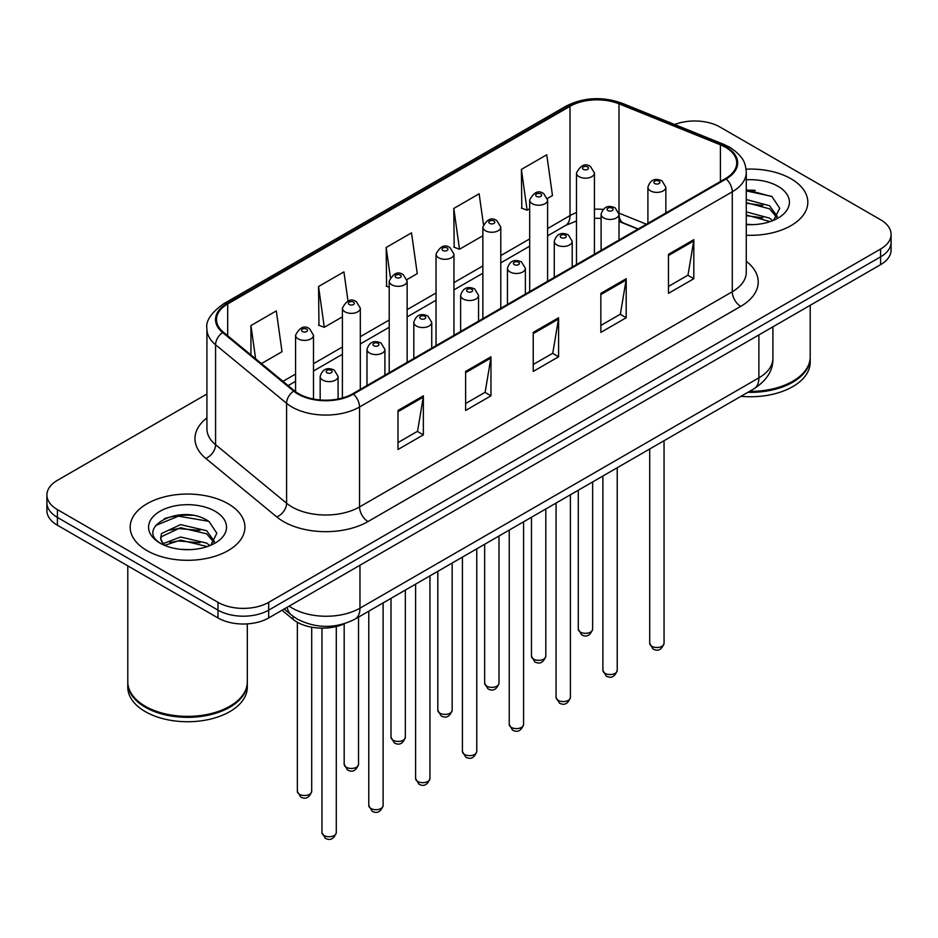 <?xml version="1.0" encoding="UTF-8"?>
<svg xmlns="http://www.w3.org/2000/svg" width="938" height="938" viewBox="0 0 938 938"><rect width="100%" height="100%" fill="white"/><g stroke="black" fill="none" stroke-linecap="round" stroke-linejoin="round"><path stroke-width="1.41" d="M637.934 229.095L620.088 221.884A47.815 27.601 0 0 0 619.021 221.462M344.926 623.535A35.855 20.706 180 0 1 293.008 619.315L282.01 610.251M791.015 178.783A57.37 33.123 0 0 0 746.073 169.168A57.37 33.123 0 0 1 791.015 178.783A57.37 33.123 0 0 1 807.817 202.198A57.37 33.123 0 0 0 791.015 178.783M228.122 503.753A57.37 33.123 0 0 0 165.604 496.577A57.37 33.123 0 0 0 130.183 527.179A57.37 33.123 0 0 0 146.985 550.594A57.37 33.123 0 0 0 209.514 557.782A57.37 33.123 0 0 0 244.935 527.179A57.37 33.123 0 0 0 228.122 503.753A57.37 33.123 0 0 0 165.604 496.577A57.37 33.123 0 0 0 130.183 527.179A57.37 33.123 0 0 0 146.985 550.594A57.37 33.123 0 0 0 209.514 557.782A57.37 33.123 0 0 0 244.935 527.179A57.37 33.123 0 0 0 228.122 503.753M725.508 147.301A38.247 22.078 180 0 1 736.717 162.919A38.247 22.078 180 0 1 725.508 178.537L352.794 393.726A38.247 22.078 180 0 1 294.415 390.771L223.408 332.228A38.247 22.078 180 0 1 216.49 319.553A38.247 22.078 180 0 1 227.688 303.947L570.011 106.311A38.247 22.078 180 0 1 618.998 103.837L720.407 144.827A38.247 22.078 180 0 1 725.508 147.301M726.188 146.914A39.208 22.629 0 0 0 720.947 144.382L619.537 103.379A39.208 22.629 0 0 0 569.331 105.924L227.019 303.549A39.208 22.629 0 0 0 222.623 332.544L293.629 391.087A39.208 22.629 0 0 0 353.462 394.112L726.188 178.924A39.208 22.629 0 0 0 726.188 146.914M206.923 394.007L57.406 480.338A35.855 20.706 0 0 0 46.9 494.971L46.9 510.589A35.855 20.706 0 0 0 57.406 525.221L217.979 617.943L217.979 610.134A35.855 20.706 0 0 0 268.69 610.134L880.594 256.848A35.855 20.706 0 0 0 891.1 242.215A35.855 20.706 0 0 1 880.594 256.848L268.69 610.134A35.855 20.706 0 0 1 217.979 610.134L57.406 517.424L217.979 610.134L217.979 602.325A35.855 20.706 0 0 0 268.69 602.325L880.594 249.039A35.855 20.706 0 0 0 891.1 234.406A35.855 20.706 0 0 0 880.594 219.762L720.021 127.052A35.855 20.706 0 0 0 674.68 124.508M46.9 502.78A35.855 20.706 0 0 0 57.406 517.424A35.855 20.706 0 0 1 46.9 502.78M398.005 410.457L398.005 449.501L423.366 434.857L423.366 395.824L398.005 410.457M398.005 442.572L417.539 431.292L423.261 397.114A9.568 5.522 -120 0 0 423.366 395.824M417.363 431.398L423.366 434.857M465.623 371.425L465.623 410.457L490.973 395.824L490.973 356.78L465.623 371.425M465.623 403.528L485.145 392.26L490.867 358.082A9.568 5.522 -120 0 0 490.973 356.78M484.981 392.354L490.973 395.824M668.466 254.315L668.466 293.348L693.815 278.715L693.815 239.671L668.466 254.315M668.466 286.43L687.988 275.151L693.71 240.972A9.568 5.522 -120 0 0 693.815 239.671M687.812 275.244L693.815 278.715M600.848 293.348L600.848 332.392L626.197 317.748L626.197 278.715L600.848 293.348M600.848 325.463L620.37 314.183L626.103 280.005A9.568 5.522 -120 0 0 626.197 278.715M620.206 314.289L626.197 317.748M533.23 332.392L533.23 371.425L558.591 356.78L558.591 317.748L533.23 332.392M533.23 364.495L552.763 353.227L558.485 319.049A9.568 5.522 -120 0 0 558.591 317.748M552.588 353.321L558.591 356.78M746.273 235.239A57.37 33.123 0 0 0 807.817 202.198A57.37 33.123 0 0 1 746.273 235.239M46.9 494.971A35.855 20.706 0 0 0 57.406 509.615L217.979 602.325M261.444 363.592L282.021 351.703L276.3 310.912L250.95 325.556L250.95 354.927M483.422 224.323L479.142 193.803L453.793 208.447L454.191 247.245M547.429 198.481L552.482 195.561L546.76 154.77L521.399 169.415L521.809 208.213M347.998 301.004L343.918 271.879L318.557 286.524L318.967 325.322M406.963 279.571L417.258 273.626L411.524 232.847L386.175 247.48L386.585 286.278M389.211 287.263L386.175 286.125M386.175 247.48L390.36 277.296M453.793 208.447L459.514 249.238L482.859 235.755M459.514 249.238L453.793 247.093M521.399 169.415L527.121 210.194L529.677 208.728M527.121 210.194L521.399 208.06M318.557 286.524L324.278 327.303L342.393 316.856M324.278 327.303L318.557 325.169M250.95 325.556L255.605 358.773M192.337 515.325A47.815 27.601 0 0 0 164.361 518.655M755.219 190.355A47.815 27.601 0 0 0 746.273 190.32M217.979 617.943A35.855 20.706 0 0 0 268.69 617.943L880.594 264.657A35.855 20.706 0 0 0 891.1 250.024L891.1 234.406M749.485 391.381A59.762 34.507 0 0 0 792.704 381.285A59.762 34.507 0 0 0 810.209 356.886L810.209 305.296M749.239 391.521A59.164 34.155 0 0 0 792.282 381.52A59.164 34.155 0 0 0 792.493 381.403M747.844 392.33A59.762 34.507 0 0 0 810.209 357.859A59.762 34.507 0 0 0 810.198 357.366M740.938 396.317A59.762 34.507 0 0 0 810.209 362.256L810.209 357.859M746.273 224.276L753.026 224.651M746.273 211.882L769.547 218.132L772.713 220.665M746.273 214.978L770.121 221.626M746.273 199.489L769.547 205.739L777.309 216.455M746.273 202.585L769.547 208.834L776.699 217.264M746.273 224.569A38.974 22.5 0 0 0 778.001 218.108A38.974 22.5 0 0 0 778.001 186.287A38.974 22.5 0 0 0 746.273 179.826M773.627 220.289L779.736 208.295L772.009 196.663L746.273 189.687M746.273 190.895L771.482 196.3M746.273 203.288L762.852 205.422M746.273 215.681L762.852 217.815M229.611 706.384A59.164 34.155 0 0 1 229.4 706.502A59.164 34.155 0 0 1 145.718 706.502L145.296 706.255A59.762 34.507 0 0 0 229.822 706.255A59.762 34.507 0 0 0 247.315 681.856L247.315 623.876M127.803 682.348A59.762 34.507 0 0 0 127.791 682.841A59.762 34.507 0 0 0 145.296 707.24A59.762 34.507 0 0 0 210.429 714.709A59.762 34.507 0 0 0 247.315 682.841A59.762 34.507 0 0 0 247.315 682.348M127.791 682.841L127.791 687.226A59.762 34.507 0 0 0 145.296 711.625A59.762 34.507 0 0 0 210.429 719.106A59.762 34.507 0 0 0 247.315 687.226L247.315 682.841M181.034 549.363L190.144 549.633M163.165 543.641L180.565 537.005L206.665 543.102L209.831 545.646M164.76 545.318L180.565 540.1L207.239 546.596M163.435 544.849L160.644 538.306A27.014 15.594 0 0 0 165.006 545.529M160.644 538.306L161.465 533.57L180.565 524.612L206.665 530.709L214.427 541.437M160.715 538.682L161.465 536.677L180.565 527.707L206.665 533.816L213.817 542.246M210.745 545.259L216.854 533.276L209.127 521.634C181.784 501.982 133.196 527.883 161.254 543.759L161.383 543.852M215.119 511.269A38.974 22.5 0 0 0 159.999 511.269A38.974 22.5 0 0 0 159.999 543.09A38.974 22.5 0 0 0 215.119 543.09A38.974 22.5 0 0 0 215.119 511.269M127.791 565.872L127.791 681.856A59.762 34.507 0 0 0 145.296 706.255L145.718 706.502M155.556 525.55L178.443 516.158L208.599 521.282M169.848 530.111L178.443 528.551L199.97 530.392M169.848 542.504L178.443 540.945L199.97 542.785M163.001 543.454L163.669 543.137M293.008 616.301L293.008 619.315M746.273 261.28A59.762 34.507 180 0 1 740.727 306.374L368.001 521.563A11.948 6.906 60 0 1 359.547 506.93L732.273 291.741A47.815 27.601 0 0 0 746.273 272.219L746.273 172.287A47.815 27.601 180 0 1 732.273 191.809A11.948 6.906 -120 0 0 726.188 178.924M368.001 521.563A59.762 34.507 180 0 1 283.487 521.563A59.762 34.507 180 0 1 276.792 516.955L205.785 458.412A59.762 34.507 180 0 1 206.923 417.914M291.941 506.93A47.815 27.601 0 0 0 359.547 506.93L359.547 406.998A47.815 27.601 180 0 1 286.582 403.305L215.576 344.762A47.815 27.601 180 0 1 206.923 328.933L206.923 428.865A47.815 27.601 0 0 0 215.576 444.694L286.582 503.237A47.815 27.601 0 0 0 291.941 506.93M746.273 172.287C745.499 164.068 744.737 157.232 729.799 147.301L723.515 144.253A11.948 5.593 112 0 0 720.947 144.382M723.515 144.253L622.105 103.25C602.302 96.251 583.506 97.259 565.72 106.299A11.948 6.906 60 0 1 569.331 105.924M227.019 303.549A11.948 6.906 -120 0 0 223.408 303.935C211.003 312.858 205.504 321.183 206.923 328.933M222.623 332.544A11.948 7.996 129.5 0 0 215.576 344.762L215.576 444.694A11.948 7.996 -50.5 0 1 205.785 458.412M622.105 103.25A11.948 5.593 112 0 0 619.537 103.379M293.629 391.087A11.948 7.996 129.5 0 0 286.582 403.305L286.582 503.237A11.948 7.996 -50.5 0 1 276.792 516.955M353.462 394.112A11.948 6.906 60 0 1 359.547 406.998L732.273 191.809L732.273 291.741A11.948 6.906 60 0 0 740.727 306.374M268.69 602.325L268.69 617.943M880.594 249.039L880.594 264.657M57.406 509.615L57.406 525.221M227.688 303.947L227.688 335.757M720.407 144.827L720.407 181.48M618.998 103.837L618.998 213.137A38.247 22.078 0 0 0 618.928 213.114M646.388 224.217L618.998 213.137A21.515 10.072 -68 0 0 618.998 213.676M603.005 209.409A38.247 22.078 0 0 0 594.434 209.197M576.495 212.609A38.247 22.078 0 0 0 570.011 215.611L547.604 228.544M570.011 106.311L570.011 215.611A21.515 12.417 60 0 1 565.555 225.46L547.604 235.825M529.677 238.897L500.786 255.582M482.859 265.935L453.957 282.608M436.029 292.961L407.139 309.646M389.211 319.999L360.321 336.672M342.393 347.025L313.491 363.709M295.564 374.063L282.971 381.332M638.192 228.942L623.266 222.904A21.515 10.072 -68 0 1 619.021 214.321M533.23 333.623L558.485 319.049M600.848 294.591L626.103 280.005M668.466 255.546L693.71 240.972M465.623 372.656L490.867 358.082M398.005 411.7L423.261 397.114M289.15 606.124A47.815 27.601 0 0 0 292.363 608.176A47.815 27.601 0 0 0 359.969 608.176L758.889 377.862A47.815 27.601 0 0 0 772.9 358.351C773.24 370.205 766.932 380.359 753.941 388.813L355.021 619.127A23.907 13.8 60 0 0 359.969 608.176L359.969 565.239M758.889 334.925L758.889 377.862A23.907 13.8 60 0 1 753.941 388.813M287.216 607.249A23.907 15.993 129.5 0 0 291.378 615.023L284.12 609.032M664.057 643.362C661.689 649.811 658.019 651.699 653.047 649.026L649.706 643.362A7.176 4.139 0 0 0 651.804 646.294A7.176 4.139 0 0 0 659.625 647.185A7.176 4.139 0 0 0 664.057 643.362L664.057 440.708M650.538 190.883A8.97 5.171 180 0 1 647.912 187.213C650.21 179.862 654.9 177.728 661.982 180.823L665.851 187.213A8.97 5.171 180 0 1 660.317 191.997A8.97 5.171 180 0 1 650.538 190.883M658.992 181.116A2.99 1.724 0 0 0 654.771 181.116A2.99 1.724 0 0 0 654.771 183.555A2.99 1.724 0 0 0 658.992 183.555A2.99 1.724 0 0 0 658.992 181.116M580.388 632.095A7.176 4.139 0 0 0 588.208 632.986A7.176 4.139 0 0 0 592.64 629.164C590.272 635.612 586.602 637.5 581.63 634.827L578.289 629.164A7.176 4.139 0 0 0 580.388 632.095M594.434 254.21L594.434 173.014A8.97 5.171 180 0 1 588.9 177.798A8.97 5.171 180 0 1 579.121 176.684A8.97 5.171 180 0 1 576.495 173.014L576.495 264.563M583.354 169.356A2.99 1.724 0 0 0 587.575 169.356A2.99 1.724 0 0 0 587.575 166.917A2.99 1.724 0 0 0 583.354 166.917A2.99 1.724 0 0 0 583.354 169.356M617.227 670.4C614.871 676.849 611.201 678.737 606.229 676.064L602.888 670.4A7.176 4.139 0 0 0 604.987 673.32A7.176 4.139 0 0 0 612.807 674.223A7.176 4.139 0 0 0 617.227 670.4L617.227 467.734M603.72 217.909A8.97 5.171 180 0 1 601.094 214.251C603.38 206.899 608.07 204.765 615.164 207.861L619.021 214.251A8.97 5.171 180 0 1 613.487 219.035A8.97 5.171 180 0 1 603.72 217.909M612.174 208.154A2.99 1.724 0 0 0 607.941 208.154A2.99 1.724 0 0 0 607.941 210.593A2.99 1.724 0 0 0 612.174 210.593A2.99 1.724 0 0 0 612.174 208.154M570.41 697.426C568.041 703.875 564.383 705.763 559.4 703.09L556.07 697.426A7.176 4.139 0 0 0 558.169 700.358A7.176 4.139 0 0 0 565.977 701.261A7.176 4.139 0 0 0 570.41 697.426L570.41 494.772M556.902 244.947A8.97 5.171 180 0 1 554.276 241.289C556.562 233.925 561.252 231.792 568.334 234.887L572.203 241.289A8.97 5.171 180 0 1 566.669 246.061A8.97 5.171 180 0 1 556.902 244.947M565.344 235.18A2.99 1.724 0 0 0 561.123 235.18A2.99 1.724 0 0 0 561.123 237.619A2.99 1.724 0 0 0 565.344 237.619A2.99 1.724 0 0 0 565.344 235.18M523.58 724.464C521.223 730.913 517.553 732.801 512.582 730.127L509.24 724.464A7.176 4.139 0 0 0 511.339 727.396A7.176 4.139 0 0 0 519.16 728.287A7.176 4.139 0 0 0 523.58 724.464L523.58 521.798M510.073 271.973A8.97 5.171 180 0 1 507.446 268.315C509.744 260.963 514.434 258.829 521.516 261.925L525.374 268.315A8.97 5.171 180 0 1 519.84 273.099A8.97 5.171 180 0 1 510.073 271.973M518.526 262.218A2.99 1.724 0 0 0 514.305 262.218A2.99 1.724 0 0 0 514.305 264.657A2.99 1.724 0 0 0 518.526 264.657A2.99 1.724 0 0 0 518.526 262.218M476.762 751.49C474.405 757.951 470.735 759.839 465.764 757.154L462.422 751.49A7.176 4.139 0 0 0 464.521 754.422A7.176 4.139 0 0 0 472.342 755.325A7.176 4.139 0 0 0 476.762 751.49L476.762 548.836M463.255 299.011A8.97 5.171 180 0 1 460.628 295.353C462.915 287.989 467.605 285.867 474.698 288.951L478.556 295.353A8.97 5.171 180 0 1 473.022 300.137A8.97 5.171 180 0 1 463.255 299.011M471.708 289.244A2.99 1.724 0 0 0 467.476 289.244A2.99 1.724 0 0 0 467.476 291.695A2.99 1.724 0 0 0 471.708 291.695A2.99 1.724 0 0 0 471.708 289.244M533.57 659.121A7.176 4.139 0 0 0 541.39 660.024A7.176 4.139 0 0 0 545.81 656.201C543.454 662.65 539.784 664.538 534.812 661.865L531.471 656.201A7.176 4.139 0 0 0 533.57 659.121M547.604 281.248L547.604 200.052A8.97 5.171 180 0 1 542.07 204.836A8.97 5.171 180 0 1 532.303 203.71A8.97 5.171 180 0 1 529.677 200.052L529.677 291.601M536.524 196.394A2.99 1.724 0 0 0 540.757 196.394A2.99 1.724 0 0 0 540.757 193.955A2.99 1.724 0 0 0 536.524 193.955A2.99 1.724 0 0 0 536.524 196.394M486.752 686.159A7.176 4.139 0 0 0 494.561 687.062A7.176 4.139 0 0 0 498.993 683.227C496.624 689.676 492.966 691.564 487.983 688.891L484.653 683.227A7.176 4.139 0 0 0 486.752 686.159M500.786 308.274L500.786 227.09A8.97 5.171 180 0 1 495.252 231.862A8.97 5.171 180 0 1 485.485 230.748A8.97 5.171 180 0 1 482.859 227.09L482.859 318.627M489.706 223.42A2.99 1.724 0 0 0 493.927 223.42A2.99 1.724 0 0 0 493.927 220.981A2.99 1.724 0 0 0 489.706 220.981A2.99 1.724 0 0 0 489.706 223.42M439.922 713.197A7.176 4.139 0 0 0 447.743 714.088A7.176 4.139 0 0 0 452.163 710.265C449.806 716.714 446.136 718.602 441.165 715.929L437.823 710.265A7.176 4.139 0 0 0 439.922 713.197M453.957 335.312L453.957 254.116A8.97 5.171 180 0 1 448.423 258.9A8.97 5.171 180 0 1 438.656 257.774A8.97 5.171 180 0 1 436.029 254.116L436.029 345.665M442.888 250.458A2.99 1.724 0 0 0 447.109 250.458A2.99 1.724 0 0 0 447.109 248.019A2.99 1.724 0 0 0 442.888 248.019A2.99 1.724 0 0 0 442.888 250.458M429.944 778.528C427.576 784.977 423.906 786.865 418.934 784.191L415.593 778.528A7.176 4.139 0 0 0 417.703 781.46A7.176 4.139 0 0 0 425.512 782.351A7.176 4.139 0 0 0 429.944 778.528L429.944 575.873M416.425 326.037A8.97 5.171 180 0 1 413.81 322.379C416.097 315.027 420.787 312.893 427.869 315.989L431.738 322.379A8.97 5.171 180 0 1 426.204 327.163A8.97 5.171 180 0 1 416.425 326.037M424.879 316.282A2.99 1.724 0 0 0 420.658 316.282A2.99 1.724 0 0 0 420.658 318.721A2.99 1.724 0 0 0 424.879 318.721A2.99 1.724 0 0 0 424.879 316.282M383.114 805.566C380.758 812.015 377.088 813.903 372.116 811.229L368.775 805.566A7.176 4.139 0 0 0 370.873 808.486A7.176 4.139 0 0 0 378.694 809.388A7.176 4.139 0 0 0 383.114 805.566L383.114 602.9M369.607 353.075A8.97 5.171 180 0 1 366.981 349.417C369.279 342.065 373.957 339.931 381.051 343.015L384.908 349.417A8.97 5.171 180 0 1 379.374 354.201A8.97 5.171 180 0 1 369.607 353.075M378.061 343.32A2.99 1.724 0 0 0 373.828 343.32A2.99 1.724 0 0 0 373.828 345.759A2.99 1.724 0 0 0 378.061 345.759A2.99 1.724 0 0 0 378.061 343.32M336.296 832.592C333.94 839.041 330.27 840.929 325.287 838.255L321.957 832.592A7.176 4.139 0 0 0 324.056 835.524A7.176 4.139 0 0 0 331.864 836.415A7.176 4.139 0 0 0 336.296 832.592L336.296 626.514M322.789 380.113A8.97 5.171 180 0 1 320.163 376.443C322.449 369.091 327.139 366.957 334.221 370.053L338.09 376.443A8.97 5.171 180 0 1 332.556 381.227A8.97 5.171 180 0 1 322.789 380.113M331.243 370.346A2.99 1.724 0 0 0 327.01 370.346A2.99 1.724 0 0 0 327.01 372.785A2.99 1.724 0 0 0 331.243 372.785A2.99 1.724 0 0 0 331.243 370.346M393.104 740.223A7.176 4.139 0 0 0 400.925 741.126A7.176 4.139 0 0 0 405.345 737.291C402.988 743.74 399.318 745.64 394.347 742.955L391.005 737.291A7.176 4.139 0 0 0 393.104 740.223M407.139 362.338L407.139 281.154A8.97 5.171 180 0 1 401.605 285.926A8.97 5.171 180 0 1 391.838 284.812A8.97 5.171 180 0 1 389.211 281.154L389.211 372.691M396.059 277.496A2.99 1.724 0 0 0 400.291 277.496A2.99 1.724 0 0 0 400.291 275.045A2.99 1.724 0 0 0 396.059 275.045A2.99 1.724 0 0 0 396.059 277.496M346.286 767.261A7.176 4.139 0 0 0 354.095 768.152A7.176 4.139 0 0 0 358.527 764.329C356.159 770.778 352.489 772.666 347.517 769.992L344.176 764.329A7.176 4.139 0 0 0 346.286 767.261M360.321 389.376L360.321 308.18A8.97 5.171 180 0 1 354.787 312.964A8.97 5.171 180 0 1 345.008 311.838A8.97 5.171 180 0 1 342.393 308.18L342.393 397.993M349.241 304.522A2.99 1.724 0 0 0 353.462 304.522A2.99 1.724 0 0 0 353.462 302.083A2.99 1.724 0 0 0 349.241 302.083A2.99 1.724 0 0 0 349.241 304.522M299.457 794.287A7.176 4.139 0 0 0 307.277 795.19A7.176 4.139 0 0 0 311.697 791.367C309.341 797.816 305.671 799.704 300.699 797.03L297.358 791.367A7.176 4.139 0 0 0 299.457 794.287M313.491 399.025L313.491 335.218A8.97 5.171 180 0 1 307.957 340.002A8.97 5.171 180 0 1 298.19 338.876A8.97 5.171 180 0 1 295.564 335.218L295.564 391.674M302.423 331.56A2.99 1.724 0 0 0 306.644 331.56A2.99 1.724 0 0 0 306.644 329.121A2.99 1.724 0 0 0 302.423 329.121A2.99 1.724 0 0 0 302.423 331.56M565.72 106.299L223.408 303.935M623.266 222.904L619.021 221.403M601.094 218.331L594.434 218.284M576.495 220.981L565.555 225.46M529.677 246.178L500.786 262.851M482.859 273.204L453.957 289.889M436.029 300.242L407.139 316.915M389.211 327.268L360.321 343.953M342.393 354.306L313.491 370.991M295.564 381.332L288.154 385.612M355.021 619.127C335.781 628.788 316.552 628.788 297.311 619.127L291.378 615.023M772.9 358.351L772.9 326.834M649.706 643.362L649.706 448.985M647.912 223.326L647.912 187.213M665.851 212.985L665.851 187.213M592.64 629.164L592.64 481.933M594.434 173.014L590.565 166.624C585.371 162.872 580.681 165.006 576.495 173.014M578.289 629.164L578.289 490.222M602.888 670.4L602.888 476.023M601.094 250.364L601.094 214.251M619.021 240.011L619.021 214.251M556.07 697.426L556.07 503.049M554.276 277.39L554.276 241.289M572.203 267.049L572.203 241.289M509.24 724.464L509.24 530.087M507.446 304.428L507.446 268.315M525.374 294.075L525.374 268.315M462.422 751.49L462.422 557.113M460.628 331.466L460.628 295.353M478.556 321.113L478.556 295.353M545.81 656.201L545.81 508.971M547.604 200.052L543.747 193.662C538.541 189.898 533.851 192.032 529.677 200.052M531.471 656.201L531.471 517.248M498.993 683.227L498.993 536.008M500.786 227.09L496.917 220.688C491.723 216.936 487.033 219.07 482.859 227.09M484.653 683.227L484.653 544.286M452.163 710.265L452.163 563.034M453.957 254.116L450.099 247.726C444.893 243.962 440.215 246.096 436.029 254.116M437.823 710.265L437.823 571.312M415.593 778.528L415.593 584.151M413.81 358.492L413.81 322.379M431.738 348.139L431.738 322.379M368.775 805.566L368.775 611.177M366.981 385.53L366.981 349.417M384.908 375.177L384.908 349.417M321.957 832.592L321.957 628.143M320.163 399.951L320.163 376.443M338.09 399.002L338.09 376.443M405.345 737.291L405.345 590.072M407.139 281.154L403.281 274.752C398.075 271 393.385 273.134 389.211 281.154M391.005 737.291L391.005 598.35M358.527 764.329L358.527 617.098M360.321 308.18L356.452 301.79C351.258 298.038 346.568 300.16 342.393 308.18M344.176 764.329L344.176 623.876M311.697 791.367L311.697 627.205M313.491 335.218L309.634 328.816C304.428 325.064 299.738 327.198 295.564 335.218M297.358 791.367L297.358 622.269"/></g></svg>

